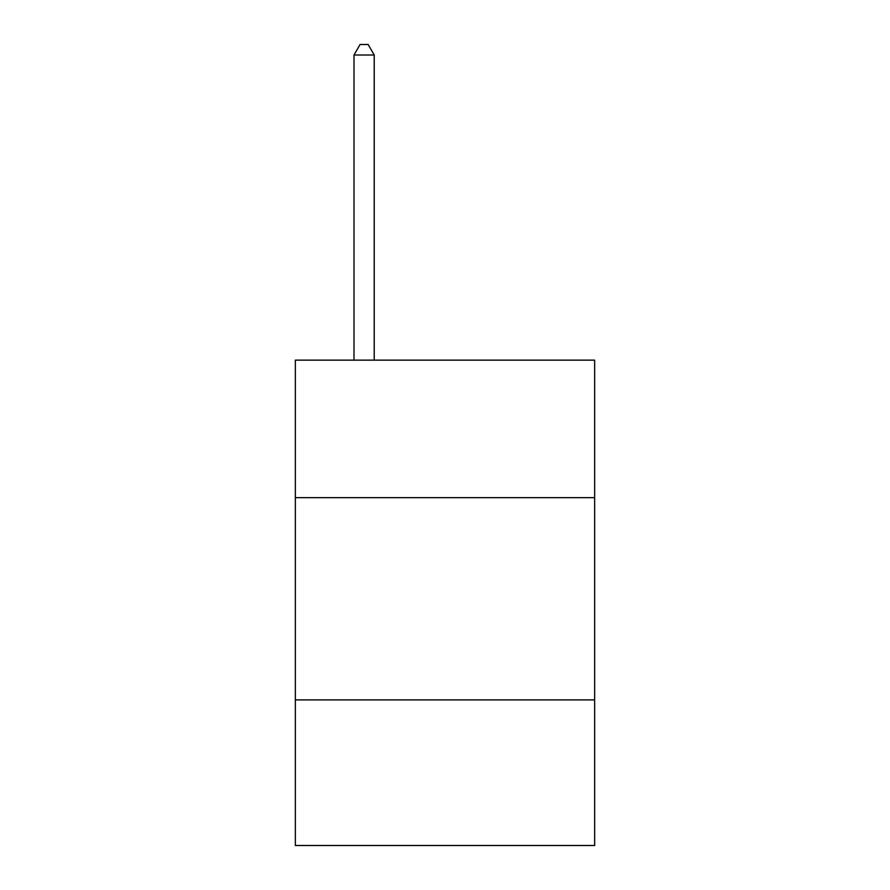 <?xml version="1.0" encoding="UTF-8"?>
<svg xmlns="http://www.w3.org/2000/svg" width="890" height="890" viewBox="0 0 890 890"><rect width="100%" height="100%" fill="white"/><g stroke="black" fill="none" stroke-linecap="round" stroke-linejoin="round"><path stroke-width="1.33" d="M295.347 497.666L594.654 497.666L594.654 360.139L295.347 360.139L295.347 845.5L594.654 845.5L594.654 699.896L295.347 699.896M594.654 699.896L594.654 497.666M374.223 360.139L374.223 55.013L353.998 55.013L353.998 360.139M353.998 55.013L360.061 44.5L368.149 44.5L374.223 55.013"/></g></svg>
